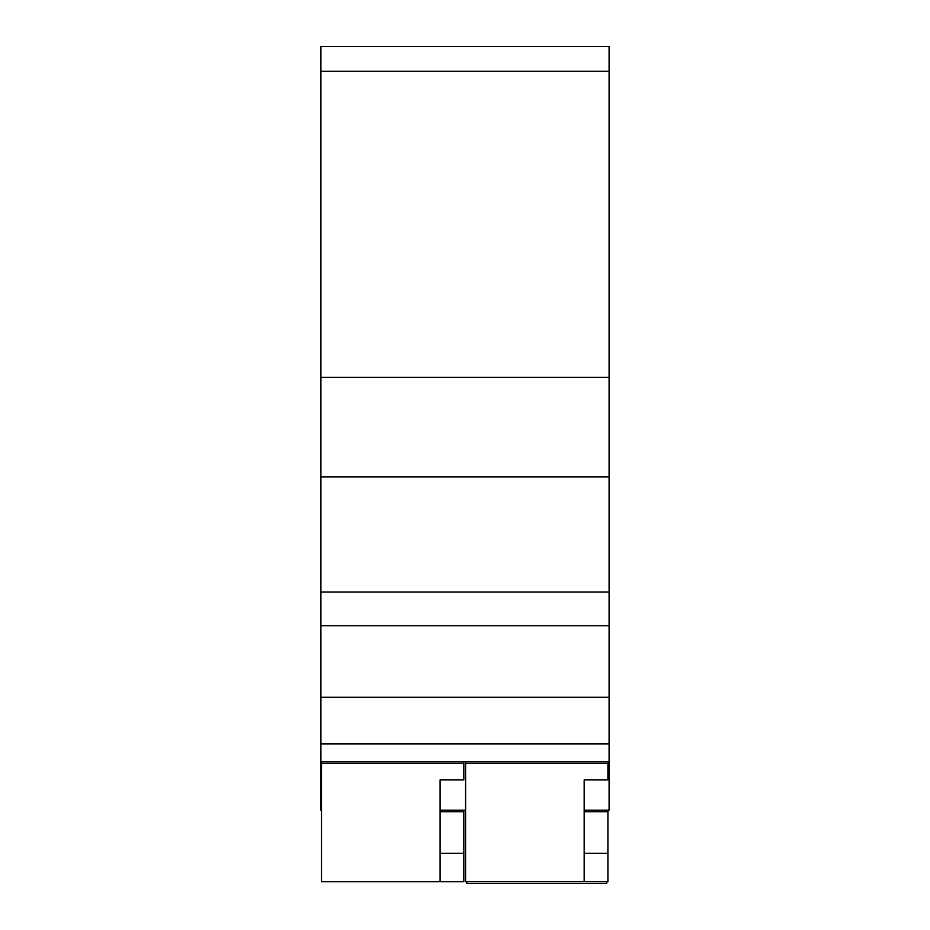<?xml version="1.0" encoding="UTF-8"?>
<svg xmlns="http://www.w3.org/2000/svg" width="930" height="930" viewBox="0 0 930 930"><rect width="100%" height="100%" fill="white"/><g stroke="black" fill="none" stroke-linecap="round" stroke-linejoin="round"><path stroke-width="1.4" d="M466.779 881.733L466.779 883.5L606.72 883.5L606.72 881.733M440.692 811.762L440.692 810.216M449.585 810.216L449.585 811.762M584.772 811.762L584.772 810.216M593.666 810.216L593.666 811.762M463.814 810.216L463.814 811.762L440.099 811.762L440.099 779.921L440.099 881.733L321.501 881.733L321.501 761.6M440.099 853.275L463.814 853.275L463.814 811.762M463.814 853.275L463.814 881.733L440.099 881.733M463.814 761.6L463.814 763.146L321.501 763.146M463.814 763.146L463.814 779.921L440.099 779.921M321.501 810.216L320.908 810.216L320.908 743.93L609.092 743.93L609.092 46.5L320.908 46.5L320.908 625.762L609.092 625.762M609.092 743.93L609.092 810.216L584.18 810.216M320.908 743.93L320.908 625.762M320.908 476.881L609.092 476.881M320.908 697.291L609.092 697.291M440.099 810.216L465.593 810.216M320.908 592.015L609.092 592.015M607.906 810.216L607.906 811.762L584.18 811.762L584.18 779.921L584.18 881.733L465.593 881.733L465.593 761.6M584.18 853.275L607.906 853.275L607.906 811.762M607.906 853.275L607.906 881.733L584.18 881.733M607.906 761.6L607.906 763.146L465.593 763.146M607.906 763.146L607.906 779.921L584.18 779.921M320.908 71.25L609.092 71.25M320.908 377.406L609.092 377.406M320.908 761.6L609.092 761.6"/></g></svg>
